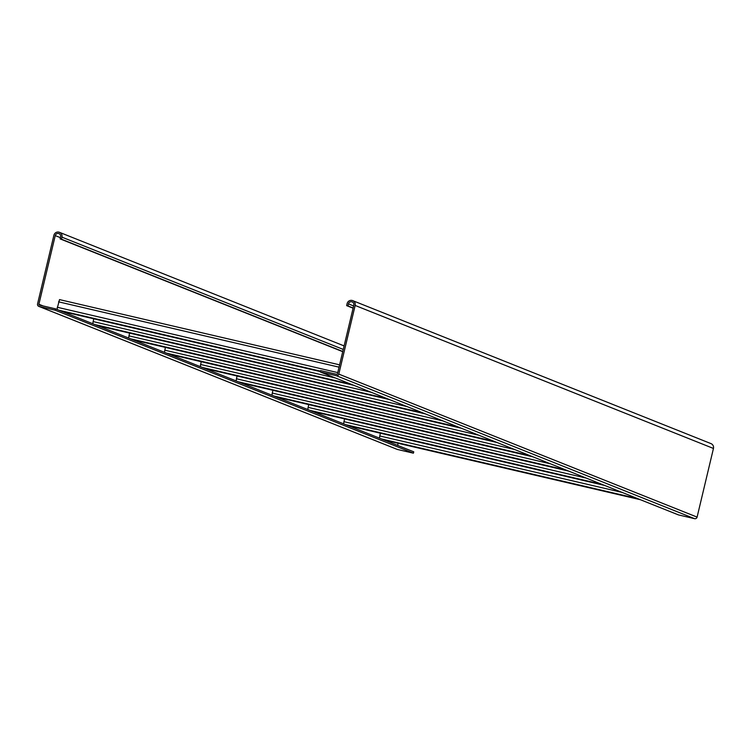 <?xml version="1.0" encoding="UTF-8"?>
<svg xmlns="http://www.w3.org/2000/svg" width="751" height="751" viewBox="0 0 751 751"><rect width="100%" height="100%" fill="white"/><g stroke="black" fill="none" stroke-linecap="round" stroke-linejoin="round"><path stroke-width="1.13" d="M342.785 351.477L61.451 239.194L61.939 237.156A4.196 4.121 111.8 0 0 59.479 232.322A4.196 4.121 111.8 0 0 53.903 235.288L37.55 303.939A2.093 2.065 111.8 0 0 39.071 306.446L55.142 310.191L55.461 308.83L39.399 305.084A0.695 0.685 111.8 0 1 38.892 304.249L55.245 235.598A2.797 2.751 111.8 0 1 58.963 233.627A2.797 2.751 111.8 0 1 60.596 236.847L60.118 238.884L342.738 351.675M55.142 310.191L413.425 453.182L397.363 449.445A2.093 2.065 111.8 0 1 396.791 449.22M397.617 445.39L398.124 443.287M61.451 239.194L60.118 238.884M55.461 308.83L413.754 451.82L413.425 453.182M320.245 371.942L678.528 514.933L694.6 518.678A2.093 2.065 -68.2 0 0 697.097 517.101L713.45 448.45A4.196 4.121 -68.2 0 0 710.99 443.616L352.698 300.625A4.196 4.121 -68.2 0 0 347.131 303.582L346.643 305.619L347.985 305.939L348.464 303.892A2.797 2.751 -68.2 0 1 352.181 301.921A2.797 2.751 -68.2 0 1 353.824 305.141L337.462 373.801A0.695 0.685 -68.2 0 1 336.636 374.317L320.564 370.581L320.245 371.942L336.307 375.678A2.093 2.065 -68.2 0 0 338.804 374.111L355.157 305.45A4.196 4.121 -68.2 0 0 352.698 300.625M353.139 307.994L347.985 305.939M353.092 308.201L346.643 305.619M56.963 309.431L59.507 299.602L339.602 364.845L59.507 299.602M92.786 323.728L93.725 318.8M128.618 338.025L129.557 333.097M164.45 352.322L165.389 347.394M200.273 366.629L201.212 361.691M236.105 380.926L237.044 375.998M271.937 395.223L272.876 390.295M307.76 409.52L308.699 404.592M343.592 423.827L344.531 418.889M379.424 438.124L380.363 433.196M61.939 237.156L343.273 349.44M39.071 306.446L397.363 449.445M38.892 304.249L43.211 305.976M55.245 235.598L60.409 237.654M353.627 305.957L348.464 303.892M713.45 448.45L355.157 305.45M697.097 517.101L338.804 374.111M694.6 518.678L336.307 375.678M61.798 311.355L320.33 371.576L61.807 311.365M59.047 310.266L320.433 371.144M57.245 307.262L337.753 372.599M58.54 301.827L339.048 367.164M97.63 325.662L353.777 385.319L97.63 325.662M94.879 324.563L351.027 384.221M93.068 321.559L335.5 378.025M389.609 399.626L133.462 339.959L389.6 399.616M130.712 338.861L386.859 398.528M128.9 335.857L371.323 392.322M169.285 354.256L425.432 413.923L169.294 354.256M166.534 353.158L422.682 412.825M164.732 350.163L407.155 406.629M205.117 368.553L461.264 428.22L205.117 368.563M202.366 367.464L458.514 427.122M200.555 364.46L442.987 420.926M497.096 442.517L240.949 382.86L497.087 442.517M238.198 381.761L494.346 441.419M236.387 378.757L478.809 435.223M532.919 456.824L276.781 397.157L532.919 456.815M274.021 396.059L530.168 455.726M272.219 393.055L514.642 449.52M312.604 411.454L568.751 471.121L312.604 411.454M309.853 410.356L566.001 470.023M308.041 407.352L550.474 463.827M604.583 485.418L348.436 425.761L604.574 485.418M345.685 424.662L601.833 484.32M343.874 421.658L586.296 478.124M384.259 440.058L640.406 499.715L384.268 440.058M381.508 438.959L637.655 498.617M379.706 435.955L622.128 492.421M59.479 232.322L344.108 345.92M38.78 306.361L397.072 449.351"/></g></svg>
